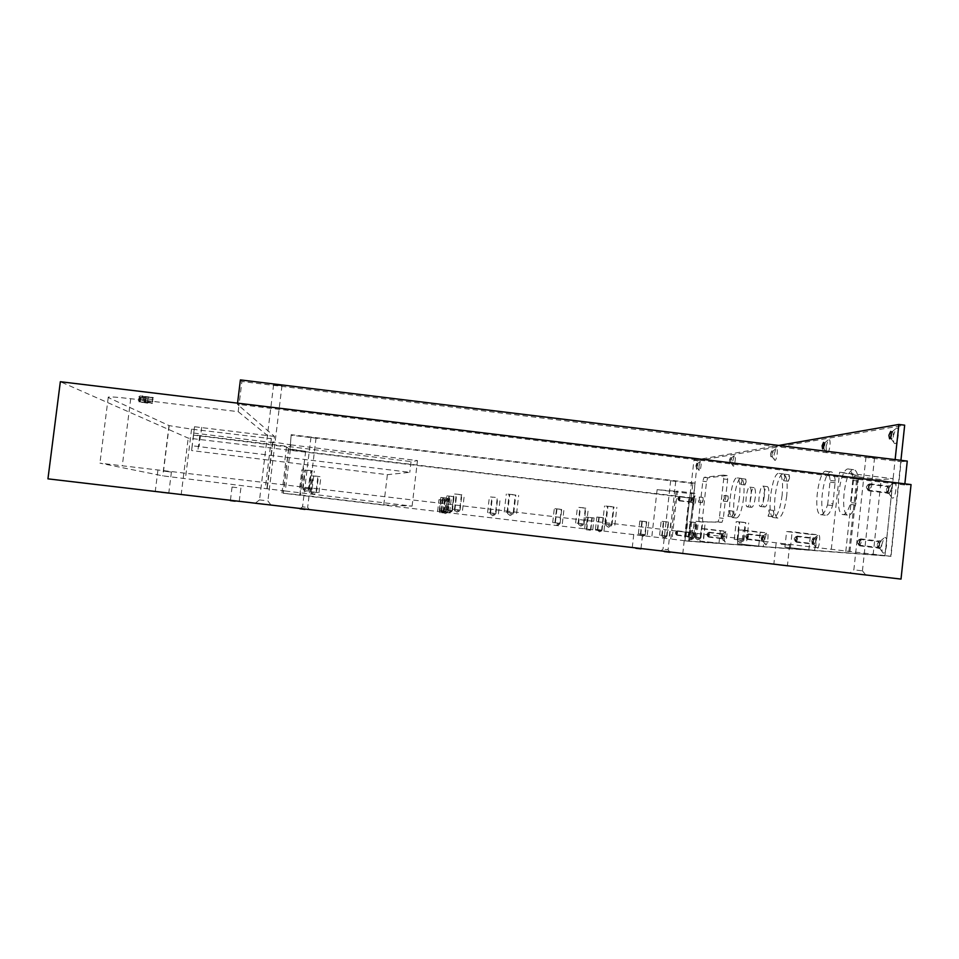 <?xml version="1.0" encoding="UTF-8"?>
<svg xmlns="http://www.w3.org/2000/svg" width="959" height="959" viewBox="0 0 959 959"><rect width="100%" height="100%" fill="white"/><g stroke="black" fill="none" stroke-linecap="round" stroke-linejoin="round"><path stroke-width="0.72" stroke-dasharray="4.79 3.6" d="M238.192 411.663L271.361 438.707L191.572 429.141L169.192 425.64L108.223 397.517C107.12 396.463 114.612 396.858 130.724 398.704L238.192 411.663L238.935 405.633L274.466 436.429L273.699 442.722L272.644 441.883L290.901 444.868L285.291 491.008L162.922 475.88L99.928 463.149L891.019 556.328L684.918 540.792L690.192 493.597L657.119 489.641L676.131 491.272L670.785 538.97L283.145 493.25L299.843 494.868L303.535 464.42L191.644 450.562L192.136 445.767L409.781 472.319L387.376 474.681L303.535 464.42M285.291 491.008L412.094 506.136L383.768 504.866L299.843 494.868M684.918 540.792L670.785 538.97M445.803 512.442L437.604 511.483L445.803 512.442M163.749 471.073L171.409 472.068L163.749 471.073M784.918 547.145L814.659 550.406L784.918 547.145L786.62 531.574L792.158 531.754L790.444 547.541M737.459 543.741L763.268 546.594L737.459 543.741L738.981 529.943L743.333 530.099L741.786 544.053M699.878 541.056L722.666 543.585L699.878 541.056L701.257 528.661L704.757 528.781L703.367 541.308M637.351 534.882L642.482 535.434L637.351 534.882M781.082 544.268L789.665 545.144L781.082 544.268M741.99 540.145L734.27 539.354L741.99 540.145M609.636 524.501L602.516 523.77L609.636 524.501M510.979 512.693L504.23 512.01L510.979 512.693M493.429 513.257L487.556 512.645L493.429 513.257M581.825 523.674L575.616 523.027L581.825 523.674M699.135 537.531L692.482 536.836L699.135 537.531M692.362 537.448L685.973 536.776L692.362 537.448M665.354 535.769L659.588 535.158L665.354 535.769M558.114 523.111L552.708 522.535L558.114 523.111M305.669 488.419L312.119 489.258L305.669 488.419M313.317 491.979L318.975 492.71L313.317 491.979M457.587 509.72L452.049 509.145L457.587 509.72M450.059 510.356L444.988 509.816L450.059 510.356M444.005 510.859L439.33 510.368L444.005 510.859M445.611 511.674L441.116 511.183L445.611 511.674M643.633 534.427L638.37 533.851L643.633 534.427M600.37 529.931L595.431 529.404L600.37 529.931M592.77 529.776L584.606 528.817L592.77 529.776L594.112 517.98L585.949 517.045L594.112 517.992M589.761 517.512L591.859 517.728L589.761 517.512M447.194 500.598L438.994 499.651L447.194 500.598M884.965 555.609L893.165 478.697L839.628 472.224L858.149 475.472L853.894 476.275L881.165 479.584L893.165 478.697M237.556 403.152L237.412 404.302L238.935 405.633L241.908 381.514L901.088 461.723L891.019 556.328M873.134 554.734L881.165 479.584M888.657 489.51L887.255 492.482L888.082 486.645L888.657 489.51M879.427 544.592L878.072 547.445L878.852 541.631L879.427 544.592M271.361 438.707L265.307 488.179M240.409 379.908L241.908 381.514M901.088 461.723L907.262 461.087M868.926 457.443L874.56 457.671L868.926 457.443M278.05 385.53L281.982 385.626L273.627 384.715L278.05 385.53M911.05 484.583L904.721 484.966L904.852 483.839M682.76 553.799L688.994 497.949L691.235 497.817L692.842 483.42L695.131 483.18L291.188 434.691L289.954 449.855L691.235 497.817M688.658 541.224L695.131 483.18M290.901 444.868L417.489 460.608L411.051 461.591L409.781 472.319M274.466 436.429L194.497 426.743L193.49 434.847L411.051 461.591M193.706 433.06L273.699 442.722M289.402 449.375L305.645 451.317L288.731 448.74L286.501 446.87L193.562 435.122L194.497 426.743M286.501 446.87L284.655 462.106M291.188 434.691L289.954 449.855M692.842 483.42L291.728 435.278M688.994 497.949L188.204 438.107L60.345 381.718M181.155 494.868L188.204 438.107M904.721 484.966L237.412 404.302M845.79 551.497L853.894 476.275M869.01 487.136L867.643 490.121L867.655 485.062L868.482 484.283L869.01 487.136M859.875 542.267L858.569 545.132L858.545 540.073L859.336 539.318L859.875 542.267M383.768 504.866L387.376 474.681M412.094 506.136L417.489 460.608M690.192 493.597L694.879 493.262L689.545 541.128M691.511 500.023L690.9 501.857L691.355 498.224L691.511 500.023M689.137 534.427L688.526 536.237L688.982 532.581L689.137 534.427M694.879 493.262L677.39 491.164L672.031 539.066M676.131 491.272L677.39 491.164M601.773 517.524L596.846 517.045L601.773 517.524M645.095 521.516L639.809 521.001L645.095 521.516M447.086 499.207L442.578 498.764L447.086 499.207M445.539 497.877L440.852 497.421L445.539 497.877M451.701 496.342L446.63 495.851L451.701 496.342M459.385 494.424L453.835 493.909L459.385 494.424M315.247 476.024L320.893 476.791L315.247 476.024M307.875 470.222L314.312 471.121L307.875 470.222M559.708 509.145L554.302 508.618L559.708 509.145M666.913 521.852L661.147 521.288L666.913 521.852M694.052 522.271L687.663 521.66L694.052 522.271M700.897 521.744L694.232 521.121L700.897 521.744M583.635 507.826L577.426 507.251L583.635 507.826M495.276 497.385L489.39 496.846L495.276 497.385M513.077 494.616L506.316 494.017L513.077 494.616M611.674 506.604L604.542 505.956L611.674 506.604M743.956 522.319L736.236 521.612L743.956 522.319M718.974 543.309L720.341 530.914L701.257 528.661M720.341 530.914L724.045 531.058L722.666 543.585M722.079 536.189L721.36 538.179L721.863 534.151L722.079 536.189M724.045 531.058L704.757 528.781M758.689 546.258L760.199 532.461L738.981 529.943M760.199 532.461L764.791 532.641L763.268 546.594M762.549 538.347L761.686 540.564L762.261 536.069L762.549 538.347M764.791 532.641L743.333 530.099M808.833 549.975L810.523 534.403L786.62 531.574M810.523 534.403L816.373 534.631L814.659 550.406M813.448 541.068L812.393 543.561L813.052 538.49L813.448 541.068M816.373 534.631L792.158 531.754M856.831 570.185L862.441 570.821L856.831 570.185M264.001 500.442L259.481 499.903L264.001 500.442M313.605 437.76L310.968 437.34L313.605 437.76M672.739 480.867L675.771 481.082L672.739 480.867M679.212 498.548L678.624 500.394L678.864 496.954L679.212 498.548M676.778 532.976L676.191 534.786L676.419 531.322L676.778 532.976M600.837 517.524L603.055 517.752L600.837 517.524M643.933 521.504L646.294 521.732L643.933 521.504M446.762 499.279L448.788 499.483L446.762 499.279M451.317 496.438L453.595 496.654L451.317 496.438M458.929 494.532L461.423 494.772L458.929 494.532M315.523 476.227L312.982 475.88L315.523 476.227M308.223 470.497L305.334 470.09L308.223 470.497M558.845 509.181L561.279 509.409L558.845 509.181M665.558 521.828L668.147 522.08L665.558 521.828M692.446 522.247L695.311 522.511L692.446 522.247M699.195 521.72L702.192 522.008L699.195 521.72M582.533 507.874L585.326 508.138L582.533 507.874M512.226 494.748L515.271 495.012L512.226 494.748M610.26 506.664L613.46 506.951L610.26 506.664M741.786 522.295L745.251 522.607L741.786 522.295M708.473 534.583L707.778 536.572L707.994 532.808L708.473 534.583M747.409 536.561L746.57 538.778L746.749 534.643L747.409 536.561M796.39 539.042L795.359 541.547L795.467 536.98L796.006 536.477L796.39 539.042M236.837 487.628L232.054 487.028L236.837 487.628M305.202 507.131L302.529 506.808L305.202 507.131M665.043 549.435L668.075 549.783L665.043 549.435M441.512 512.693L443.442 512.909L441.512 512.693M588.335 530.015L590.444 530.243L588.335 530.015M599.339 530.651L601.569 530.89L599.339 530.651M642.386 535.158L644.772 535.41L642.386 535.158M445.216 512.466L447.254 512.693L445.216 512.466M443.585 511.698L445.707 511.926L443.585 511.698M449.579 511.255L451.869 511.507L449.579 511.255M457.023 510.703L459.541 510.979L457.023 510.703M313.485 493.106L310.944 492.782L313.485 493.106M305.897 489.725L302.996 489.354L305.897 489.725M557.143 523.95L559.588 524.213L557.143 523.95M663.904 536.549L666.517 536.836L663.904 536.549M690.66 538.299L693.537 538.598L690.66 538.299M697.337 538.407L700.346 538.73L697.337 538.407M580.615 524.621L583.432 524.921L580.615 524.621M492.662 514.264L495.335 514.551L492.662 514.264M510.008 513.844L513.077 514.168L510.008 513.844M608.114 525.568L611.339 525.916L608.114 525.568M739.701 541.128L743.189 541.487L739.701 541.128M148.969 402.636L152.457 403.367L147.422 403.152L138.827 401.737L152.517 403.104L152.085 402.169L147.59 401.593L147.422 403.152M148.225 397.302L152.937 397.386L139.87 395.947L148.225 397.302L147.59 401.593M148.082 397.218L147.338 403.104M146.176 396.99L145.432 402.876M146.307 397.062L146.14 397.745L140.134 396.379L142.831 395.863M146.14 397.745L145.912 399.507L139.535 397.937L148.034 398.057M150.095 397.494L153.176 397.781C151.09 397.314 137.605 396.019 138.911 396.966L146.128 398.68M145.912 399.507L145.696 401.27L139.319 399.711L147.806 399.819M148.022 398.992L152.96 399.555C150.887 399.1 137.377 397.805 138.695 398.74L145.912 400.454M145.696 401.27L145.504 402.912M147.806 400.754L152.733 401.33C150.659 400.886 137.137 399.579 138.468 400.514L145.684 402.217M147.578 402.516L152.517 403.104M142.483 402.48L139.091 401.485L151.93 402.145M688.55 541.212L684.954 540.792L693.932 460.272L697.529 460.704L688.55 541.212L890.707 556.292L900.933 460.308M890.707 556.292L884.893 555.609L895.131 459.601M684.954 540.792L884.893 555.609M697.529 460.704L904.673 425.173M703.187 500.035L702.288 502.672L702.959 497.457L703.187 500.035M702.815 522.056L702.467 518.292L706.543 481.658L707.79 477.81L727.234 475.568L727.641 479.44L723.326 518.363L721.971 522.331L699.087 521.612L698.751 517.848L702.827 481.214L704.062 477.366L723.218 475.089L723.697 478.973L719.382 517.884L718.039 521.876L702.863 522.068M755.272 497.361C754.385 503.763 753.139 507.083 751.52 507.335C748.44 506.867 751.125 486.309 754.098 487.64C755.368 488.515 755.764 491.751 755.272 497.361M768.71 496.666C767.787 503.307 766.457 506.748 764.731 506.987C761.434 506.484 764.239 485.218 767.416 486.621C768.782 487.532 769.214 490.876 768.71 496.666M786.752 495.743C784.714 510.176 781.765 517.62 777.893 518.088C770.521 516.817 776.598 471.037 783.767 474.022C786.824 475.952 787.819 483.192 786.752 495.743M789.581 477.918L788.25 481.262L789.137 474.741L789.581 477.918M773.889 513.592L772.642 516.769L773.469 510.428L773.889 513.592M743.621 497.961C741.834 510.847 739.389 517.524 736.272 518.016C730.302 517.045 735.649 475.856 741.415 478.409C743.884 480.111 744.628 486.621 743.621 497.961M746.09 481.981L744.987 484.966L745.766 479.116L746.09 481.981M733.048 513.964L732.017 516.829L732.736 511.123L733.048 513.964M832.939 503.859L832.592 505.609C830.35 512.466 828.025 515.678 825.591 515.247C817.512 513.82 823.661 468.843 831.537 471.948C833.431 472.607 834.666 475.64 835.253 481.034L832.939 503.859L827.821 503.247L827.473 504.985C825.243 511.854 822.942 515.067 820.532 514.647C812.549 513.221 818.686 468.244 826.466 471.337C828.336 471.996 829.559 475.017 830.134 480.423L827.821 503.247M855.919 503.199L855.548 505.033C853.114 512.25 850.561 515.618 847.876 515.139C838.993 513.544 845.538 466.422 854.193 469.742C856.267 470.449 857.646 473.614 858.317 479.248L855.919 503.199L850.549 502.552L850.177 504.386C847.756 511.603 845.227 514.983 842.577 514.515C833.803 512.921 840.324 465.786 848.883 469.095C850.933 469.802 852.287 472.967 852.947 478.601L850.549 502.552M691.367 534.786L692.638 530.159C694.592 528.133 692.83 542.41 691.511 539.318L691.367 534.786M699.015 466.17L700.346 461.351C702.312 459.277 700.442 473.506 699.147 470.485L699.015 466.17M732.748 460.967L734.27 455.669C736.704 453.175 734.534 469.287 732.928 465.642L732.748 460.967M774.117 454.578L775.891 448.704C778.972 445.635 776.418 464.156 774.369 459.673L774.117 454.578M826.071 446.57L828.156 439.977C832.184 436.093 829.067 457.791 826.418 452.121L826.071 446.57M893.261 436.201L895.766 428.721C901.244 423.626 897.288 449.675 893.704 442.303L893.261 436.201M724.381 536.572L725.831 531.514C728.241 529.08 726.227 545.239 724.584 541.499L724.381 536.572M764.886 538.766L766.565 533.18C769.609 530.195 767.26 548.776 765.174 544.161L764.886 538.766M815.785 541.511L817.739 535.29C821.719 531.526 818.89 553.319 816.169 547.469L815.785 541.511M881.645 545.084L883.97 538.071C889.353 533.156 885.852 559.349 882.148 551.677L881.645 545.084M693.717 500.526L695.011 495.815C696.953 493.801 695.143 507.958 693.848 504.937L693.717 500.526M890.815 490.397L893.249 483.108C898.763 478.05 894.987 504.386 891.295 496.762L890.815 490.397M728.289 498.752L727.27 501.581L728.001 495.983L728.289 498.752M724.321 498.272L723.314 501.113L724.033 495.503L724.321 498.272M693.932 460.272L778.792 445.444M699.483 499.591L698.596 502.228L699.255 497.014L699.483 499.591M751.005 496.846C750.118 503.247 748.871 506.58 747.277 506.832C744.232 506.364 746.917 485.793 749.854 487.136C751.113 487.999 751.496 491.236 751.005 496.846M764.299 496.139C763.376 502.78 762.057 506.22 760.343 506.472C757.083 505.956 759.888 484.691 763.028 486.093C764.383 487.004 764.803 490.349 764.299 496.139M782.136 495.192C780.111 509.625 777.186 517.081 773.362 517.548C766.061 516.29 772.139 470.497 779.211 473.47C782.244 475.4 783.215 482.641 782.136 495.192M784.965 477.366L783.635 480.711L784.522 474.19L784.965 477.366M769.394 513.053L768.159 516.242L768.986 509.9L769.394 513.053M739.473 497.469C737.699 510.344 735.265 517.033 732.185 517.536C726.287 516.565 731.621 475.376 737.327 477.918C739.773 479.608 740.48 486.129 739.473 497.469M741.942 481.478L740.851 484.475L741.619 478.625L741.942 481.478M729.008 513.485L727.977 516.35L728.696 510.632L729.008 513.485M688.262 534.391L689.041 532.065L688.466 536.752L688.262 534.391M695.934 465.654L696.737 463.233L696.126 467.908L695.934 465.654M729.415 460.38L730.362 457.719L729.679 462.861L729.415 460.38M770.497 453.919L771.647 450.934L770.856 456.664L770.497 453.919M721.024 536.129L721.935 533.588L721.3 538.742L721.024 536.129M761.242 538.287L762.333 535.446L761.614 541.2L761.242 538.287M811.782 540.984L813.136 537.783C814.023 540.313 813.747 542.47 812.297 544.268L811.782 540.984M877.233 544.472L878.959 540.816C880.17 543.765 879.835 546.246 877.964 548.26L877.233 544.472M690.636 500.071L691.427 497.709L690.828 502.372L690.636 500.071M886.404 489.629L888.202 485.829C889.401 488.754 889.041 491.248 887.135 493.298L886.404 489.629M689.425 534.523L690.204 532.209L689.629 536.896L689.425 534.523M697.097 465.786L697.9 463.377L697.289 468.052L697.097 465.786M730.686 460.536L731.633 457.863L730.95 463.017L730.686 460.536M771.911 454.087L773.062 451.114L772.271 456.844L771.911 454.087M824.081 444.113L825.124 442.614L824.201 449.076L823.649 447.385M891.402 432.761L892.541 431.61C893.704 434.475 893.332 436.944 891.426 439.03L890.731 437.664M722.307 536.285L723.218 533.731L722.571 538.898L722.307 536.285M762.657 538.455L763.76 535.613L763.028 541.367L762.657 538.455M813.388 541.164L814.742 537.975C815.63 540.504 815.354 542.662 813.903 544.46L813.388 541.164M879.067 544.688L880.794 541.032C882.004 543.981 881.681 546.462 879.799 548.476L879.067 544.688M691.787 500.202L692.578 497.853L691.99 502.504L691.787 500.202M888.25 489.857L890.048 486.045C891.247 488.97 890.899 491.464 888.981 493.525L888.25 489.857M589.713 517.512L592.23 517.764L589.713 517.512M588.37 529.272L590.888 529.548L588.37 529.272M588.946 529.308C594.46 529.991 582.293 528.565 588.946 529.308M600.778 517.524L603.439 517.788L600.778 517.524M599.375 529.871L602.036 530.159L599.375 529.871M600.01 529.907C605.764 530.627 592.998 529.128 600.01 529.907M441.584 511.962L443.885 512.214L441.584 511.962M441.775 511.95C447.721 512.681 435.434 511.231 441.775 511.95M446.738 499.279L449.172 499.519L446.738 499.279M445.288 511.698L447.709 511.95L445.288 511.698M445.491 511.674C451.737 512.454 438.838 510.931 445.491 511.674M443.669 510.895L446.187 511.159L443.669 510.895M443.885 510.871C450.394 511.686 436.944 510.092 443.885 510.871M451.293 496.438L454.027 496.702L451.293 496.438M449.651 510.392L452.384 510.679L449.651 510.392M449.915 510.368C456.916 511.243 442.411 509.529 449.915 510.368M558.785 509.181L561.71 509.469L558.785 509.181M557.191 523.087L560.104 523.386L557.191 523.087M557.778 523.099C564.407 523.938 549.998 522.235 557.778 523.099M665.474 521.828L668.591 522.128L665.474 521.828M663.928 535.685L667.032 536.009L663.928 535.685M664.839 535.733C671.084 536.525 656.795 534.834 664.839 535.733M643.861 521.504L646.702 521.78L643.861 521.504M642.41 534.343L645.251 534.654L642.41 534.343M643.201 534.391C649.051 535.134 635.793 533.564 643.201 534.391M692.35 522.235L695.79 522.571L692.35 522.235M690.66 537.34L694.1 537.711L690.66 537.34M691.751 537.412C698.464 538.263 682.892 536.429 691.751 537.412M699.087 521.72L702.683 522.056L699.087 521.72M697.337 537.424L700.933 537.795L697.337 537.424M698.488 537.496C705.44 538.371 689.269 536.465 698.488 537.496M582.461 507.874L585.805 508.186L582.461 507.874M580.663 523.638L584.007 523.986L580.663 523.638M581.406 523.662C588.826 524.597 572.511 522.679 581.406 523.662M492.746 513.281L495.911 513.604L492.746 513.281M493.178 513.269C500.946 514.252 484.559 512.31 493.178 513.269M458.893 494.544L461.89 494.82L458.893 494.544M457.107 509.756L460.104 510.068L457.107 509.756M457.419 509.732C465.031 510.691 449.208 508.821 457.419 509.732M315.535 476.251L312.502 475.832L315.535 476.251M313.617 492.123L310.572 491.727L313.617 492.123M313.425 492.027C321.912 493.094 305.322 491.14 313.425 492.027M308.247 470.509L304.77 470.03L308.247 470.509M306.053 488.599L302.576 488.155L306.053 488.599M305.813 488.491C315.523 489.713 296.595 487.484 305.813 488.491M512.178 494.748L515.822 495.072L512.178 494.748M510.092 512.717L513.736 513.089L510.092 512.717M510.656 512.705C519.43 513.82 500.766 511.615 510.656 512.705M610.164 506.664L614.012 507.011L610.164 506.664M608.15 524.453L611.986 524.849L608.15 524.453M609.109 524.489C617.368 525.544 598.955 523.374 609.109 524.489M741.655 522.295L745.814 522.667L741.655 522.295M739.701 540.013L743.86 540.432L739.701 540.013M741.163 540.097C748.835 541.092 730.602 538.934 741.163 540.097M888.849 489.498L888.166 486.057C886.38 487.987 886.044 490.325 887.171 493.07L888.849 489.498M870.364 487.268L868.722 490.84C867.643 488.107 867.979 485.769 869.717 483.827L870.364 487.268M868.267 487.4C871.371 477.522 869.274 497.026 868.267 487.4M691.583 500.011L691.403 497.853L690.852 502.228L691.583 500.011M680.015 498.632L679.296 500.85L679.847 496.474L680.015 498.632M679.2 498.68C680.674 492.566 679.32 504.698 679.2 498.68M689.209 534.439L689.03 532.221L688.478 536.608L689.209 534.439M677.581 533.06L676.862 535.242L677.402 530.842L677.581 533.06M676.766 533.024C678.241 526.959 676.886 539.162 676.766 533.024M722.175 536.201L721.923 533.743L721.312 538.586L722.175 536.201M709.36 534.678L708.521 537.076L709.121 532.233L709.36 534.678M708.377 534.631C710.092 527.953 708.593 541.403 708.377 534.631M762.669 538.359L762.321 535.625L761.638 541.02L762.669 538.359M748.404 536.668L747.409 539.33L748.08 533.935L748.404 536.668M747.193 536.608C749.207 529.176 747.564 544.161 747.193 536.608M813.604 541.08L813.112 537.987L812.333 544.065L813.604 541.08M797.528 539.174L796.294 542.171L797.085 536.081L797.528 539.174M795.982 539.09C798.427 530.711 796.581 547.637 795.982 539.09M879.619 544.604L878.935 541.056C877.185 542.938 876.874 545.263 878 548.021L879.619 544.604M861.218 542.41L859.636 545.851C858.557 543.094 858.868 540.768 860.571 538.874L861.218 542.41M859.168 542.314C862.225 532.701 860.139 552.132 859.168 542.314M831.309 549.267L839.628 472.224M130.724 398.704L122.332 465.415M108.223 397.517L99.928 463.149M169 425.568L162.73 475.844M191.572 429.141L185.411 478.745M272.644 441.883L266.926 488.634M848.883 551.725L857.022 476.012M201.69 427.318L200.899 433.672M193.478 435.074L191.56 450.526M193.49 434.847L192.136 445.767M199.688 436.093L197.782 451.473M288.575 448.656L283.145 493.25M281.982 492.914L285.65 462.765M305.645 451.317L300.287 495.419M657.119 489.641L651.808 536.884M200.479 435.446L199.124 446.403M706.543 481.658L702.827 481.214M702.467 518.292L698.751 517.848M707.79 477.81L704.062 477.366M727.15 475.568L723.218 475.089M727.641 479.44L723.697 478.973M723.326 518.363L719.382 517.884M721.971 522.331L718.039 521.876M832.592 505.609L827.473 504.985M835.253 481.034L830.134 480.423M835.217 482.773L830.098 482.149M858.317 479.248L852.947 478.601M855.548 505.033L850.177 504.386M858.293 481.058L852.923 480.411M584.606 528.817L585.949 517.045M445.767 512.43L447.158 500.586M437.604 511.483L438.994 499.651M169.192 425.64L162.922 475.88M849.95 551.701L858.149 475.472M272.895 442.003L267.189 488.694M193.562 435.122L191.644 450.562M288.731 448.74L283.301 493.274M867.643 490.121L887.255 492.482M868.482 484.283L888.082 486.645M858.569 545.132L878.072 547.445M859.336 539.318L878.852 541.631M604.014 530.387L605.417 518.016M595.431 529.404L596.846 517.045M647.313 534.882L648.764 522.008M638.37 533.851L639.809 521.001M449.687 512.178L451.138 499.747M441.116 511.183L442.578 498.764M448.237 511.399L449.759 498.44M439.33 510.368L440.852 497.421M454.602 510.931L456.244 496.954M444.988 509.816L446.63 495.851M462.514 510.356L464.3 495.096M452.049 509.145L453.835 493.909M318.975 492.71L320.893 476.791M308.055 491.44L309.985 475.532M312.119 489.258L314.312 471.121M299.723 487.819L301.917 469.706M562.322 523.65L563.916 509.72M552.708 522.535L554.302 508.618M669.262 536.273L670.809 522.379M659.588 535.158L661.147 521.288M696.534 537.987L698.224 522.835M685.973 536.776L687.663 521.66M703.462 538.083L705.213 522.343M692.482 536.836L694.232 521.121M586.524 524.273L588.323 508.474M575.616 523.027L577.426 507.251M498.416 513.892L500.25 498.069M487.556 512.645L489.39 496.846M516.577 513.425L518.663 495.395M504.23 512.01L506.316 494.017M614.827 525.172L616.853 507.323M602.516 523.77L604.542 505.956M746.725 540.768L748.679 522.979M734.27 539.354L736.236 521.612M776.083 543.609L773.829 564.204M789.665 545.144L787.411 565.798M633.755 534.427L632.233 547.841M642.482 535.434L640.96 548.872M157.875 470.485L155.25 491.511M171.409 472.068L168.784 493.106M865.989 456.892L853.87 569.826L849.638 573.074M874.56 457.671L862.441 570.821M273.627 384.715L259.529 499.903M281.982 385.626L267.909 500.886M867.655 485.062L866.325 486.992L867.104 488.946M858.545 540.073L857.226 542.015L858.029 543.945M678.624 500.394L690.9 501.857M679.08 496.75L691.355 498.224M676.191 534.786L688.526 536.237M676.634 531.118L688.982 532.581M707.778 536.572L721.36 538.179M708.269 532.545L721.863 534.151M746.57 538.778L761.686 540.564M747.133 534.283L762.261 536.069M795.359 541.547L812.393 543.561M796.006 536.477L813.052 538.49M862.405 570.821L865.785 574.968M259.481 499.903L255.262 503.235M267.837 500.874L271.013 505.081M232.054 487.028L230.388 500.622M240.865 488.059L239.199 501.665M302.529 506.808L299.975 508.821M307.623 507.407L309.589 509.948M670.689 480.531L662.993 549.195L660.463 551.173M675.771 481.082L668.075 549.783L670.053 552.3M310.968 437.34L302.541 506.82M316.062 437.927L307.647 507.407M441.248 499.903L439.761 512.478L441.464 513.808L443.442 512.909L444.916 500.334M588.191 517.309L586.764 529.824L588.478 531.142L590.444 530.243L591.859 517.728M678.864 496.954L677.761 498.44L678.469 500.083M676.419 531.322L675.316 532.82L676.035 534.463M601.557 530.89L603.055 517.752M597.709 530.447L599.207 517.309M640.768 534.954L642.614 536.381L644.772 535.41L646.294 521.732M640.732 534.942L642.278 521.276M443.418 512.25L445.168 513.628L447.254 512.693L448.788 499.483M443.382 512.238L444.94 499.04M441.715 511.459L443.549 512.909L445.707 511.926L447.314 498.165M441.679 511.459L443.31 497.697M449.28 496.163L447.529 511.003L449.543 512.562L451.869 511.507L453.595 496.654M454.866 510.44L456.999 512.13L459.541 510.979L461.423 494.772M454.818 510.428L456.712 494.233M311.004 492.794L313.209 494.556L315.883 493.358L317.897 476.455M310.944 492.782L312.982 475.88M308.57 490.001L310.908 470.725M302.996 489.354L305.334 470.09M556.951 508.929L555.249 523.71L557.263 525.268L559.588 524.213L561.279 509.409M666.493 536.824L668.147 522.08M662.154 536.333L663.808 521.588M690.564 521.984L688.778 538.059L690.995 539.749L693.537 538.598L695.311 522.511M700.322 538.718L702.192 522.008M695.395 538.155L697.253 521.456M578.553 524.357L580.782 526.119L583.432 524.921L585.326 508.138M578.505 524.357L580.423 507.587M490.481 513.988L492.698 515.738L495.335 514.551L497.265 497.733M490.433 513.976L492.387 497.182M507.575 513.533L510.068 515.534L513.077 514.168L515.271 495.012M507.491 513.521L509.72 494.388M611.315 525.904L613.46 506.951M605.776 525.268L607.922 506.328M737.639 540.864L740.192 542.83L743.189 541.487L745.251 522.607M737.579 540.852L739.653 521.996M707.994 532.808L706.819 534.415L707.574 536.153M746.749 534.643L745.515 536.369L746.306 538.203M795.467 536.98L794.172 538.826L794.987 540.744M597.733 530.447L599.507 531.825L601.569 530.89M303.08 489.366L305.573 491.38L308.618 490.001M662.189 536.333L664.179 537.879L666.517 536.836M695.431 538.167L697.696 539.917L700.346 538.73M605.836 525.28L608.354 527.258L611.339 525.916M139.762 396.163L138.911 396.954M153.368 397.817L152.529 398.62M139.319 397.182L139.906 398.141M139.535 397.937L138.695 398.74M152.361 398.596L152.96 399.555M153.152 399.591L152.301 400.394M139.091 398.956L139.678 399.915M139.319 399.711L138.468 400.514M152.145 400.371L152.733 401.33M139.451 401.689L138.863 400.718M152.085 402.169L152.925 401.365M723.314 501.113L727.27 501.581M724.033 495.503L728.001 495.983M698.596 502.228L702.288 502.672M699.255 497.014L702.959 497.457M727.234 475.568L723.302 475.101M747.277 506.832L751.52 507.335M749.854 487.136L754.098 487.64M760.343 506.472L764.731 506.987M763.028 486.093L767.416 486.621M773.362 517.548L777.893 518.088M779.211 473.47L783.767 474.022M783.635 480.711L788.25 481.262M784.522 474.19L789.137 474.741M768.159 516.242L772.642 516.769M768.986 509.9L773.469 510.428M732.185 517.536L736.272 518.016M737.327 477.918L741.415 478.409M740.851 484.475L744.987 484.966M741.619 478.625L745.766 479.116M727.977 516.35L732.017 516.829M728.696 510.632L732.736 511.123M820.532 514.647L825.591 515.247M826.466 471.337L831.537 471.948M842.577 514.515L847.876 515.139M848.883 469.095L854.193 469.742M688.466 536.752L689.629 536.896M689.041 532.065L690.204 532.209M689.497 536.728L691.511 539.318M690.036 532.281L692.638 530.159M696.126 467.908L697.289 468.052M696.737 463.233L697.9 463.377M697.157 467.884L699.147 470.485M697.732 463.449L700.346 461.351M729.679 462.861L730.95 463.017M730.362 457.719L731.633 457.863M730.77 462.801L732.928 465.642M731.417 457.97L734.27 455.669M770.856 456.664L772.271 456.844M771.647 450.934L773.062 451.114M772.031 456.556L774.369 459.673M772.762 451.245L775.891 448.704M822.678 448.896L824.201 449.076M823.529 442.411L825.124 442.614M823.865 448.692L826.418 452.121M824.716 442.794L828.156 439.977M889.688 438.814L891.426 439.03M890.719 431.382L892.541 431.61M890.935 438.479L893.704 442.303M891.942 431.886L895.766 428.721M721.3 538.742L722.571 538.898M721.935 533.588L723.218 533.731M722.391 538.682L724.584 541.499M723.002 533.827L725.831 531.514M761.614 541.2L763.028 541.367M762.333 535.446L763.76 535.613M762.789 541.068L765.174 544.161M763.472 535.733L766.565 533.18M812.297 544.268L813.903 544.46M813.136 537.783L814.742 537.975M813.568 544.053L816.169 547.469M814.335 538.143L817.739 535.29M877.964 548.26L879.799 548.476M878.959 540.816L880.794 541.032M879.307 547.889L882.148 551.677M880.194 541.284L883.97 538.071M690.828 502.372L691.99 502.504M691.427 497.709L692.578 497.853M691.859 502.348L693.848 504.937M692.41 497.925L695.011 495.815M887.135 493.298L888.981 493.525M888.202 485.829L890.048 486.045M888.478 492.95L891.295 496.762M889.425 486.321L893.249 483.108M590.888 529.548L592.23 517.764M586.476 529.044L587.819 517.261M602.036 530.159L603.439 517.788M597.409 529.632L598.812 517.261M443.885 512.214L445.276 500.37M439.486 511.698L440.876 499.867M447.709 511.95L449.172 499.519M443.094 511.423L444.556 498.992M446.187 511.159L447.709 498.212M441.38 510.608L442.902 497.661M452.384 510.679L454.027 496.702M447.206 510.08L448.848 496.103M560.104 523.386L561.71 509.469M554.925 522.799L556.52 508.869M667.032 536.009L668.591 522.128M661.818 535.41L663.376 521.54M645.251 534.654L646.702 521.78M640.42 534.091L641.871 521.228M694.1 537.711L695.79 522.571M688.406 537.052L690.096 521.936M700.933 537.795L702.683 522.056M695.011 537.124L696.761 521.396M584.007 523.986L585.805 508.186M578.133 523.314L579.931 507.527M495.911 513.604L497.757 497.793M490.049 512.933L491.895 497.122M460.104 510.068L461.89 494.82M454.458 509.421L456.244 494.185M316.458 492.411L318.388 476.503M310.572 491.727L312.502 475.832M309.266 488.922L311.459 470.797M302.576 488.155L304.77 470.03M513.736 513.089L515.822 495.072M507.071 512.334L509.157 494.329M611.986 524.849L614.012 507.011M605.345 524.093L607.371 506.268M743.86 540.432L745.814 522.667M737.135 539.677L739.101 521.936M868.722 490.84L887.171 493.07M869.717 483.827L888.166 486.057M679.296 500.85L690.852 502.228M679.847 496.474L691.403 497.853M676.862 535.242L688.478 536.608M677.402 530.842L689.03 532.221M708.521 537.076L721.312 538.586M709.121 532.233L721.923 533.743M747.409 539.33L761.638 541.02M748.08 533.935L762.321 535.625M796.294 542.171L812.333 544.065M797.085 536.081L813.112 537.987M859.636 545.851L878 548.021M860.571 538.874L878.935 541.056"/><path stroke-width="1.44" d="M904.852 483.839L907.262 461.087L240.409 379.908L237.556 403.152M911.05 484.583L901.016 579.092L47.95 478.853L60.345 381.718L911.05 484.583M47.95 478.853L901.016 579.092M778.84 564.791L787.411 565.798L778.84 564.791M635.841 548.272L640.96 548.872L635.841 548.272M161.112 492.207L168.784 493.106L161.112 492.207M235.171 501.197L230.388 500.622L235.171 501.197M855.272 573.746L865.785 574.968L855.272 573.746M263.797 504.242L255.262 503.235L263.797 504.242M305.01 509.409L299.975 508.821L305.01 509.409M664.371 551.629L670.053 552.3L664.371 551.629M900.933 460.308L904.673 425.173L898.871 424.453L895.131 459.601M778.792 445.444L898.871 424.453M822.115 445.803L823.529 442.411L822.606 448.884L822.115 445.803M888.897 435.29L890.719 431.382C891.87 434.247 891.498 436.717 889.592 438.802L888.897 435.29M823.649 447.385L824.081 444.113M890.731 437.664L891.402 432.761"/></g></svg>
